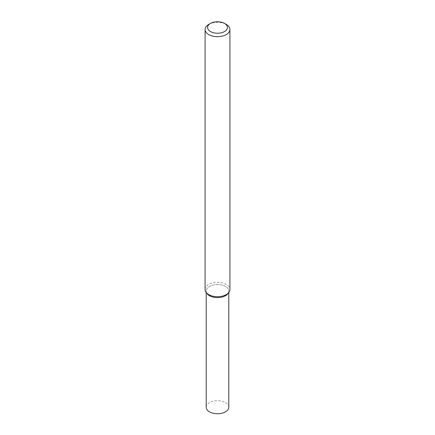 <?xml version="1.0" encoding="UTF-8"?>
<svg xmlns="http://www.w3.org/2000/svg" width="435" height="435" viewBox="0 0 435 435"><rect width="100%" height="100%" fill="white"/><g stroke="black" fill="none" stroke-linecap="round" stroke-linejoin="round"><path stroke-width="0.33" stroke-dasharray="2.17 1.63" d="M207.185 293.761A11.299 6.525 180 0 1 217.5 284.577A11.299 6.525 180 0 1 227.815 293.761M205.081 289.52A12.419 7.167 180 0 1 217.5 282.348A12.419 7.167 180 0 1 229.919 289.52M208.718 24.442A12.419 7.167 180 0 1 226.282 24.442M206.201 407.225A11.299 6.525 180 0 1 217.5 400.7A11.299 6.525 180 0 1 228.799 407.225M206.745 293.103A11.299 6.525 180 0 1 206.201 291.097A11.299 6.525 180 0 1 217.5 284.577A11.299 6.525 180 0 1 228.799 291.097A11.299 6.525 180 0 1 228.255 293.103M206.201 291.097L206.201 292.489M228.799 291.097L228.799 292.489"/><path stroke-width="0.65" d="M224.525 23.43L226.282 24.442A12.419 7.167 180 0 1 229.919 29.515L229.919 289.52A12.419 7.167 180 0 1 228.837 292.445L227.815 293.761A11.299 6.525 180 0 1 225.488 295.713A11.299 6.525 180 0 1 207.185 293.761L206.163 292.445A12.419 7.167 180 0 1 205.081 289.52L205.081 29.515A12.419 7.167 180 0 1 208.718 24.442L210.475 23.43A9.934 5.737 180 0 1 224.525 23.43A9.934 5.737 180 0 1 224.525 31.543A9.934 5.737 180 0 1 210.475 31.543A9.934 5.737 180 0 1 210.475 23.43M228.837 292.445A12.419 7.167 180 0 1 226.282 294.587A12.419 7.167 180 0 1 206.163 292.445M229.919 29.515A12.419 7.167 180 0 1 226.282 34.582A12.419 7.167 180 0 1 212.748 36.138A12.419 7.167 180 0 1 205.081 29.515M228.799 292.489L228.799 407.225A11.299 6.525 180 0 1 225.488 411.836A11.299 6.525 180 0 1 213.177 413.25A11.299 6.525 180 0 1 206.201 407.225L206.201 292.489M228.255 293.103A11.299 6.525 180 0 1 225.488 295.713A11.299 6.525 180 0 1 206.745 293.103"/></g></svg>
